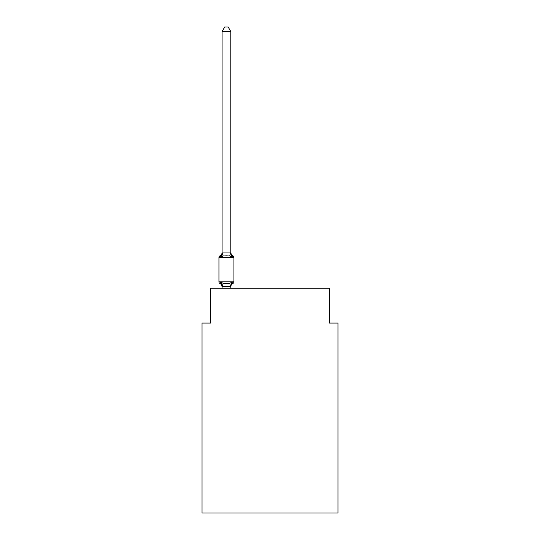 <?xml version="1.0" encoding="UTF-8"?>
<svg xmlns="http://www.w3.org/2000/svg" width="540" height="540" viewBox="0 0 540 540"><rect width="100%" height="100%" fill="white"/><g stroke="black" fill="none" stroke-linecap="round" stroke-linejoin="round"><path stroke-width="0.81" d="M337.959 513L337.959 323.062L329.245 323.062L329.245 288.212L210.755 288.212L210.755 323.062L202.041 323.062L202.041 513L337.959 513M219.922 283.419A1.742 1.742 0 0 1 218.943 281.846A1.742 1.742 0 0 0 219.922 283.419L220.988 282.191L219.922 283.419A1.742 1.742 0 0 1 218.943 281.846A1.742 1.742 0 0 0 219.922 283.419A1.742 1.742 0 0 1 218.943 281.846A1.742 1.742 0 0 0 219.922 283.419A1.742 1.742 0 0 1 218.943 281.846A1.742 1.742 0 0 0 219.922 283.419A1.742 1.742 0 0 1 218.943 281.846A1.742 1.742 0 0 0 219.922 283.419A1.742 1.742 0 0 1 218.943 281.846A1.742 1.742 0 0 0 219.922 283.419A1.742 1.742 0 0 1 218.943 281.846A1.742 1.742 0 0 0 219.922 283.419A1.742 1.742 0 0 1 218.943 281.846A1.742 1.742 0 0 0 219.922 283.419A1.742 1.742 0 0 1 218.943 281.846A1.742 1.742 0 0 0 219.922 283.419A1.742 1.742 0 0 1 218.943 281.846A1.742 1.742 0 0 0 219.922 283.419A1.742 1.742 0 0 1 218.943 281.846A1.742 1.742 0 0 0 219.922 283.419A1.742 1.742 0 0 1 218.943 281.846A1.742 1.742 0 0 0 219.922 283.419A1.742 1.742 0 0 1 218.943 281.846A1.742 1.742 0 0 0 219.922 283.419A1.742 1.742 0 0 1 218.943 281.846A1.742 1.742 0 0 0 219.922 283.419A1.742 1.742 0 0 1 218.943 281.846A1.742 1.742 0 0 0 219.922 283.419A1.742 1.742 0 0 1 218.943 281.846A1.742 1.742 0 0 0 219.922 283.419A1.742 1.742 0 0 1 218.943 281.846A1.742 1.742 0 0 0 219.922 283.419A1.742 1.742 0 0 1 218.943 281.846A1.742 1.742 0 0 0 219.922 283.419A1.742 1.742 0 0 1 218.943 281.846A1.742 1.742 0 0 0 219.922 283.419A1.742 1.742 0 0 1 218.943 281.846A1.742 1.742 0 0 0 219.922 283.419A1.742 1.742 0 0 1 218.943 281.846A1.742 1.742 0 0 0 219.922 283.419L220.988 282.191L219.922 283.419A1.742 1.742 0 0 1 218.943 281.846A1.742 1.742 0 0 0 219.922 283.419A1.742 1.742 0 0 1 218.943 281.846A1.742 1.742 0 0 0 219.922 283.419A1.742 1.742 0 0 1 218.943 281.846A1.742 1.742 0 0 0 219.922 283.419A1.742 1.742 0 0 1 218.943 281.846A1.742 1.742 0 0 0 219.922 283.419A1.742 1.742 0 0 1 218.943 281.846A1.742 1.742 0 0 0 219.922 283.419A1.742 1.742 0 0 1 218.943 281.846A1.742 1.742 0 0 0 219.922 283.419A1.742 1.742 0 0 1 218.943 281.846A1.742 1.742 0 0 0 219.922 283.419A1.742 1.742 0 0 1 218.943 281.846A1.742 1.742 0 0 0 219.922 283.419A1.742 1.742 0 0 1 218.943 281.846A1.742 1.742 0 0 0 219.922 283.419A1.742 1.742 0 0 1 218.943 281.846A1.742 1.742 0 0 0 219.922 283.419A1.742 1.742 0 0 1 218.943 281.846A1.742 1.742 0 0 0 219.922 283.419A1.742 1.742 0 0 1 218.943 281.846A1.742 1.742 0 0 0 219.922 283.419A1.742 1.742 0 0 1 218.943 281.846A1.742 1.742 0 0 0 219.922 283.419A1.742 1.742 0 0 1 218.943 281.846A1.742 1.742 0 0 0 219.922 283.419A1.742 1.742 0 0 1 218.943 281.846A1.742 1.742 0 0 0 219.922 283.419A1.742 1.742 0 0 1 218.943 281.846A1.742 1.742 0 0 0 219.922 283.419A1.742 1.742 0 0 1 218.943 281.846A1.742 1.742 0 0 0 219.922 283.419A1.742 1.742 0 0 1 218.943 281.846A1.742 1.742 0 0 0 219.922 283.419A1.742 1.742 0 0 1 218.943 281.846A1.742 1.742 0 0 0 219.922 283.419A1.742 1.742 0 0 1 218.943 281.846A1.742 1.742 0 0 0 219.922 283.419A1.742 1.742 0 0 1 218.943 281.846A1.742 1.742 0 0 0 219.922 283.419A1.742 1.742 0 0 1 218.943 281.846A1.742 1.742 0 0 0 219.922 283.419A1.742 1.742 0 0 1 218.943 281.846A1.742 1.742 0 0 0 219.922 283.419A1.742 1.742 0 0 1 218.943 281.846A1.742 1.742 0 0 0 219.922 283.419A1.742 1.742 0 0 1 218.943 281.846A1.742 1.742 0 0 0 219.922 283.419L220.988 282.191L219.922 283.419A1.742 1.742 0 0 1 218.943 281.846A1.742 1.742 0 0 0 219.922 283.419L220.988 282.191L219.922 283.419L220.988 282.191L219.922 283.419L220.988 282.191L219.922 283.419L220.988 282.191L219.922 283.419L220.988 282.191L219.922 283.419L220.988 282.191L219.922 283.419L220.988 282.191L219.922 283.419L220.988 282.191L219.922 283.419L220.988 282.191L219.922 283.419L220.988 282.191L219.922 283.419L220.988 282.191L219.922 283.419L220.988 282.191L219.922 283.419L220.988 282.191L219.922 283.419L220.988 282.191L219.922 283.419L220.988 282.191L219.922 283.419L220.988 282.191L219.922 283.419L220.988 282.191L219.922 283.419L220.988 282.191L219.922 283.419L220.988 282.191L219.922 283.419L220.988 282.191L219.922 283.419L220.988 282.191L219.922 283.419L220.988 282.191L219.922 283.419L220.988 282.191L223.169 283.311L226.435 283.487L229.703 283.311L231.883 282.191L232.949 283.419A1.742 1.742 0 0 0 233.928 281.846A1.742 1.742 0 0 1 232.949 283.419L231.883 282.191L232.949 283.419A1.742 1.742 0 0 0 233.928 281.846A1.742 1.742 0 0 1 232.949 283.419L231.883 282.191L232.949 283.419A1.742 1.742 0 0 0 233.928 281.846A1.742 1.742 0 0 1 232.949 283.419L231.883 282.191L232.949 283.419A1.742 1.742 0 0 0 233.928 281.846A1.742 1.742 0 0 1 232.949 283.419L231.883 282.191L232.949 283.419A1.742 1.742 0 0 0 233.928 281.846A1.742 1.742 0 0 1 232.949 283.419L231.883 282.191L232.949 283.419A1.742 1.742 0 0 0 233.928 281.846A1.742 1.742 0 0 1 232.949 283.419L231.883 282.191L232.949 283.419A1.742 1.742 0 0 0 233.928 281.846A1.742 1.742 0 0 1 232.949 283.419L231.883 282.191L232.949 283.419A1.742 1.742 0 0 0 233.928 281.846A1.742 1.742 0 0 1 232.949 283.419L231.883 282.191L232.949 283.419A1.742 1.742 0 0 0 233.928 281.846A1.742 1.742 0 0 1 232.949 283.419L231.883 282.191L232.949 283.419A1.742 1.742 0 0 0 233.928 281.846A1.742 1.742 0 0 1 232.949 283.419L231.883 282.191L232.949 283.419A1.742 1.742 0 0 0 233.928 281.846A1.742 1.742 0 0 1 232.949 283.419L231.883 282.191L232.949 283.419A1.742 1.742 0 0 0 233.928 281.846A1.742 1.742 0 0 1 232.949 283.419L231.883 282.191L232.949 283.419A1.742 1.742 0 0 0 233.928 281.846A1.742 1.742 0 0 1 232.949 283.419L231.883 282.191L232.949 283.419A1.742 1.742 0 0 0 233.928 281.846A1.742 1.742 0 0 1 232.949 283.419L231.883 282.191L232.949 283.419A1.742 1.742 0 0 0 233.928 281.846A1.742 1.742 0 0 1 232.949 283.419L231.883 282.191L232.949 283.419A1.742 1.742 0 0 0 233.928 281.846A1.742 1.742 0 0 1 232.949 283.419L231.883 282.191L232.949 283.419A1.742 1.742 0 0 0 233.928 281.846A1.742 1.742 0 0 1 232.949 283.419L231.883 282.191L232.949 283.419A1.742 1.742 0 0 0 233.928 281.846A1.742 1.742 0 0 1 232.949 283.419L231.883 282.191L232.949 283.419A1.742 1.742 0 0 0 233.928 281.846A1.742 1.742 0 0 1 232.949 283.419L231.883 282.191L232.949 283.419A1.742 1.742 0 0 0 233.928 281.846A1.742 1.742 0 0 1 232.949 283.419L231.883 282.191L232.949 283.419A1.742 1.742 0 0 0 233.928 281.846A1.742 1.742 0 0 1 232.949 283.419L231.883 282.191L232.949 283.419A1.742 1.742 0 0 0 233.928 281.846A1.742 1.742 0 0 1 232.949 283.419L231.883 282.191L232.949 283.419A1.742 1.742 0 0 0 233.928 281.846A1.742 1.742 0 0 1 232.949 283.419L231.883 282.191L232.949 283.419A1.742 1.742 0 0 0 233.928 281.846A1.742 1.742 0 0 1 232.949 283.419L231.883 282.191L232.949 283.419A1.742 1.742 0 0 0 233.928 281.846A1.742 1.742 0 0 1 232.949 283.419L231.883 282.191L232.949 283.419A1.742 1.742 0 0 0 233.928 281.846A1.742 1.742 0 0 1 232.949 283.419L231.883 282.191L232.949 283.419A1.742 1.742 0 0 0 233.928 281.846A1.742 1.742 0 0 1 232.949 283.419L231.883 282.191L232.949 283.419A1.742 1.742 0 0 0 233.928 281.846A1.742 1.742 0 0 1 232.949 283.419L231.883 282.191L232.949 283.419A1.742 1.742 0 0 0 233.928 281.846A1.742 1.742 0 0 1 232.949 283.419L231.883 282.191L232.949 283.419A1.742 1.742 0 0 0 233.928 281.846A1.742 1.742 0 0 1 232.949 283.419L231.883 282.191L232.949 283.419A1.742 1.742 0 0 0 233.928 281.846A1.742 1.742 0 0 1 232.949 283.419L231.883 282.191L232.949 283.419A1.742 1.742 0 0 0 233.928 281.846A1.742 1.742 0 0 1 232.949 283.419L231.883 282.191L232.949 283.419A1.742 1.742 0 0 0 233.928 281.846A1.742 1.742 0 0 1 232.949 283.419L231.883 282.191L232.949 283.419A1.742 1.742 0 0 0 233.928 281.846A1.742 1.742 0 0 1 232.949 283.419L231.883 282.191L232.949 283.419A1.742 1.742 0 0 0 233.928 281.846A1.742 1.742 0 0 1 232.949 283.419L231.883 282.191L232.949 283.419A1.742 1.742 0 0 0 233.928 281.846A1.742 1.742 0 0 1 232.949 283.419L231.883 282.191L232.949 283.419A1.742 1.742 0 0 0 233.928 281.846A1.742 1.742 0 0 1 232.949 283.419L231.883 282.191L232.949 283.419A1.742 1.742 0 0 0 233.928 281.846A1.742 1.742 0 0 1 232.949 283.419L231.883 282.191L232.949 283.419A1.742 1.742 0 0 0 233.928 281.846A1.742 1.742 0 0 1 232.949 283.419L231.883 282.191L232.949 283.419A1.742 1.742 0 0 0 233.928 281.846A1.742 1.742 0 0 1 232.949 283.419L231.883 282.191L232.949 283.419A1.742 1.742 0 0 0 233.928 281.846A1.742 1.742 0 0 1 232.949 283.419L231.883 282.191L232.949 283.419A1.742 1.742 0 0 0 233.928 281.846A1.742 1.742 0 0 1 232.949 283.419L231.883 282.191L232.949 283.419A1.742 1.742 0 0 0 233.928 281.846A1.742 1.742 0 0 1 232.949 283.419L231.883 282.191L232.949 283.419A1.742 1.742 0 0 0 233.928 281.846A1.742 1.742 0 0 1 232.949 283.419L231.883 282.191L232.949 283.419A1.742 1.742 0 0 0 233.928 281.846A1.742 1.742 0 0 1 232.949 283.419L231.883 282.191L232.949 283.419A1.742 1.742 0 0 0 233.928 281.846A1.742 1.742 0 0 1 232.949 283.419L231.883 282.191L232.949 283.419A1.742 1.742 0 0 0 233.928 281.846A1.742 1.742 0 0 1 232.949 283.419L231.883 282.191L230.722 286.531L222.082 286.349L222.082 286.862A3.834 3.834 0 0 0 219.922 283.419M231.883 257.114L229.703 255.994L226.435 255.818L223.169 255.994L220.988 257.114L219.922 255.886A1.742 1.742 0 0 0 218.943 257.452A1.742 1.742 0 0 1 219.922 255.886L220.421 256.129L219.922 255.886A1.742 1.742 0 0 0 218.943 257.452A1.742 1.742 0 0 1 219.922 255.886A1.742 1.742 0 0 0 218.943 257.452A1.742 1.742 0 0 1 219.922 255.886L220.421 256.129L219.922 255.886A1.742 1.742 0 0 0 218.943 257.452A1.742 1.742 0 0 1 219.922 255.886A1.742 1.742 0 0 0 218.943 257.452A1.742 1.742 0 0 1 219.922 255.886L220.421 256.129L219.922 255.886A1.742 1.742 0 0 0 218.943 257.452A1.742 1.742 0 0 1 219.922 255.886A1.742 1.742 0 0 0 218.943 257.452A1.742 1.742 0 0 1 219.922 255.886L220.421 256.129L219.922 255.886A1.742 1.742 0 0 0 218.943 257.452A1.742 1.742 0 0 1 219.922 255.886A1.742 1.742 0 0 0 218.943 257.452A1.742 1.742 0 0 1 219.922 255.886L220.421 256.129L219.922 255.886A1.742 1.742 0 0 0 218.943 257.452A1.742 1.742 0 0 1 219.922 255.886A1.742 1.742 0 0 0 218.943 257.452A1.742 1.742 0 0 1 219.922 255.886L220.421 256.129L219.922 255.886A1.742 1.742 0 0 0 218.943 257.452A1.742 1.742 0 0 1 219.922 255.886A1.742 1.742 0 0 0 218.943 257.452A1.742 1.742 0 0 1 219.922 255.886L220.421 256.129L219.922 255.886A1.742 1.742 0 0 0 218.943 257.452A1.742 1.742 0 0 1 219.922 255.886A1.742 1.742 0 0 0 218.943 257.452A1.742 1.742 0 0 1 219.922 255.886L220.421 256.129L219.922 255.886A1.742 1.742 0 0 0 218.943 257.452A1.742 1.742 0 0 1 219.922 255.886A1.742 1.742 0 0 0 218.943 257.452A1.742 1.742 0 0 1 219.922 255.886L220.421 256.129L219.922 255.886A1.742 1.742 0 0 0 218.943 257.452A1.742 1.742 0 0 1 219.922 255.886A1.742 1.742 0 0 0 218.943 257.452A1.742 1.742 0 0 1 219.922 255.886L220.421 256.129L219.922 255.886A1.742 1.742 0 0 0 218.943 257.452A1.742 1.742 0 0 1 219.922 255.886A1.742 1.742 0 0 0 218.943 257.452A1.742 1.742 0 0 1 219.922 255.886L220.421 256.129L219.922 255.886A1.742 1.742 0 0 0 218.943 257.452A1.742 1.742 0 0 1 219.922 255.886A1.742 1.742 0 0 0 218.943 257.452A1.742 1.742 0 0 1 219.922 255.886L220.421 256.129L219.922 255.886A1.742 1.742 0 0 0 218.943 257.452A1.742 1.742 0 0 1 219.922 255.886A1.742 1.742 0 0 0 218.943 257.452A1.742 1.742 0 0 1 219.922 255.886L220.421 256.129L219.922 255.886A1.742 1.742 0 0 0 218.943 257.452A1.742 1.742 0 0 1 219.922 255.886A1.742 1.742 0 0 0 218.943 257.452A1.742 1.742 0 0 1 219.922 255.886L220.421 256.129L219.922 255.886A1.742 1.742 0 0 0 218.943 257.452A1.742 1.742 0 0 1 219.922 255.886A1.742 1.742 0 0 0 218.943 257.452A1.742 1.742 0 0 1 219.922 255.886L220.421 256.129L219.922 255.886A1.742 1.742 0 0 0 218.943 257.452A1.742 1.742 0 0 1 219.922 255.886A1.742 1.742 0 0 0 218.943 257.452A1.742 1.742 0 0 1 219.922 255.886L220.421 256.129L219.922 255.886A1.742 1.742 0 0 0 218.943 257.452A1.742 1.742 0 0 1 219.922 255.886A1.742 1.742 0 0 0 218.943 257.452A1.742 1.742 0 0 1 219.922 255.886L220.421 256.129L219.922 255.886A1.742 1.742 0 0 0 218.943 257.452A1.742 1.742 0 0 1 219.922 255.886A1.742 1.742 0 0 0 218.943 257.452A1.742 1.742 0 0 1 219.922 255.886L220.421 256.129L219.922 255.886A1.742 1.742 0 0 0 218.943 257.452A1.742 1.742 0 0 1 219.922 255.886A1.742 1.742 0 0 0 218.943 257.452A1.742 1.742 0 0 1 219.922 255.886L220.421 256.129L219.922 255.886A1.742 1.742 0 0 0 218.943 257.452A1.742 1.742 0 0 1 219.922 255.886A1.742 1.742 0 0 0 218.943 257.452A1.742 1.742 0 0 1 219.922 255.886L220.421 256.129L219.922 255.886A1.742 1.742 0 0 0 218.943 257.452A1.742 1.742 0 0 1 219.922 255.886A1.742 1.742 0 0 0 218.943 257.452A1.742 1.742 0 0 1 219.922 255.886L220.421 256.129L219.922 255.886A1.742 1.742 0 0 0 218.943 257.452A1.742 1.742 0 0 1 219.922 255.886A1.742 1.742 0 0 0 218.943 257.452A1.742 1.742 0 0 1 219.922 255.886L220.421 256.129L219.922 255.886A1.742 1.742 0 0 0 218.943 257.452A1.742 1.742 0 0 1 219.922 255.886A1.742 1.742 0 0 0 218.943 257.452A1.742 1.742 0 0 1 219.922 255.886L220.421 256.129L219.922 255.886A1.742 1.742 0 0 0 218.943 257.452A1.742 1.742 0 0 1 219.922 255.886A1.742 1.742 0 0 0 218.943 257.452A1.742 1.742 0 0 1 219.922 255.886L220.988 257.114L219.922 255.886A3.834 3.834 0 0 0 222.082 252.437L222.082 252.956L230.789 252.956L230.789 252.437L231.883 257.114L232.949 255.886A1.742 1.742 0 0 1 233.928 257.452L233.928 281.846L233.928 257.452L233.928 281.846L233.928 257.452L233.928 281.846L233.928 257.452L233.928 281.846L233.928 257.452L233.928 281.846L233.928 257.452L233.928 281.846L233.928 257.452L233.928 281.846L233.928 257.452L233.928 281.846L233.928 257.452L233.928 281.846L233.928 257.452L233.928 281.846L233.928 257.452L233.928 281.846L233.928 257.452L233.928 281.846L233.928 257.452L233.928 281.846L233.928 257.452L233.928 281.846L233.928 257.452L233.928 281.846L233.928 257.452L233.928 281.846L233.928 257.452L233.928 281.846L233.928 257.452L233.928 281.846L233.928 257.452L233.928 281.846L233.928 257.452L233.928 281.846L233.928 257.452L233.928 281.846L233.928 257.452L233.928 281.846L233.928 257.452L233.928 281.846L233.928 257.452L233.928 281.846L233.928 257.452L233.928 281.846L233.928 257.452L233.928 281.846L233.928 257.452L233.928 281.846L233.928 257.452L233.928 281.846L233.928 257.452L233.928 281.846L233.928 257.452L233.928 281.846L233.928 257.452L233.928 281.846L233.928 257.452L233.928 281.846L233.928 257.452L233.928 281.846L233.928 257.452L233.928 281.846L233.928 257.452L233.928 281.846L233.928 257.452L233.928 281.846L218.943 281.846L218.943 257.452L233.928 257.452M230.789 252.794L230.789 31.529L222.082 31.529L222.082 252.794M222.082 252.956L220.988 257.114L219.922 255.886M230.789 288.212L230.789 286.504M222.082 288.212L222.082 286.504M220.988 282.191L222.082 286.862M232.949 283.419A3.834 3.834 0 0 0 230.789 286.862M230.789 286.349L231.201 284.297M230.789 252.437A3.834 3.834 0 0 0 232.949 255.886M222.082 31.529L224.694 27L228.177 27L230.789 31.529M223.169 283.311L222.149 286.531M229.703 283.311L230.722 286.531M222.149 252.774L223.169 255.994M230.722 252.774L229.703 255.994"/></g></svg>

